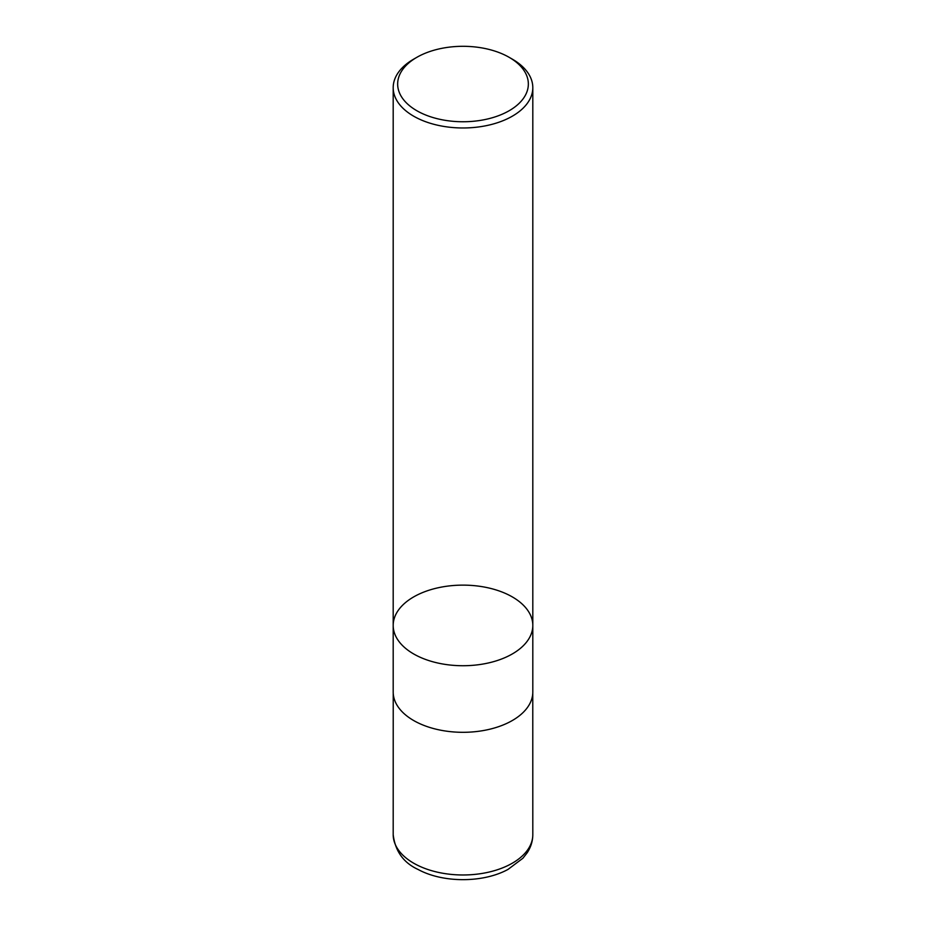 <?xml version="1.0" encoding="UTF-8"?>
<svg xmlns="http://www.w3.org/2000/svg" width="926" height="926" viewBox="0 0 926 926"><rect width="100%" height="100%" fill="white"/><g stroke="black" fill="none" stroke-linecap="round" stroke-linejoin="round"><path stroke-width="1.39" d="M512.367 59.171L509.207 57.354A65.341 37.723 180 0 1 509.207 110.703A65.341 37.723 180 0 1 416.793 110.703A65.341 37.723 180 0 1 416.793 57.354A65.341 37.723 180 0 1 509.207 57.354L512.367 59.171A69.809 40.304 180 0 1 532.809 87.669A69.809 40.304 180 0 1 489.715 124.906A69.809 40.304 180 0 1 413.633 116.167A69.809 40.304 180 0 1 393.191 87.669A69.809 40.304 180 0 1 413.633 59.171L416.793 57.354M413.633 653.93A69.809 40.304 0 0 0 489.715 662.657A69.809 40.304 0 0 0 532.809 625.42A69.809 40.304 180 0 1 489.715 662.657A69.809 40.304 180 0 1 413.633 653.93A69.809 40.304 180 0 1 393.191 625.42A69.809 40.304 0 0 0 413.633 653.93M413.633 720.509A69.809 40.304 180 0 1 393.191 692L393.191 625.42A69.809 40.304 180 0 1 463 585.128A69.809 40.304 180 0 1 532.809 625.42L532.809 692A69.809 40.304 180 0 1 489.715 729.237A69.809 40.304 180 0 1 413.633 720.509M532.809 834.673A69.809 40.304 180 0 1 463 874.977A69.809 40.304 180 0 1 393.191 834.673C395.194 851.179 403.516 862.789 418.147 869.502C443.126 883.103 483.268 883.01 508.038 869.398L522.901 858.24L527.091 852.927C530.841 847.267 532.751 841.178 532.809 834.673L532.774 693.215M393.191 87.669L393.191 625.42M532.809 87.669L532.809 625.42M393.226 693.215L393.191 834.673"/></g></svg>
